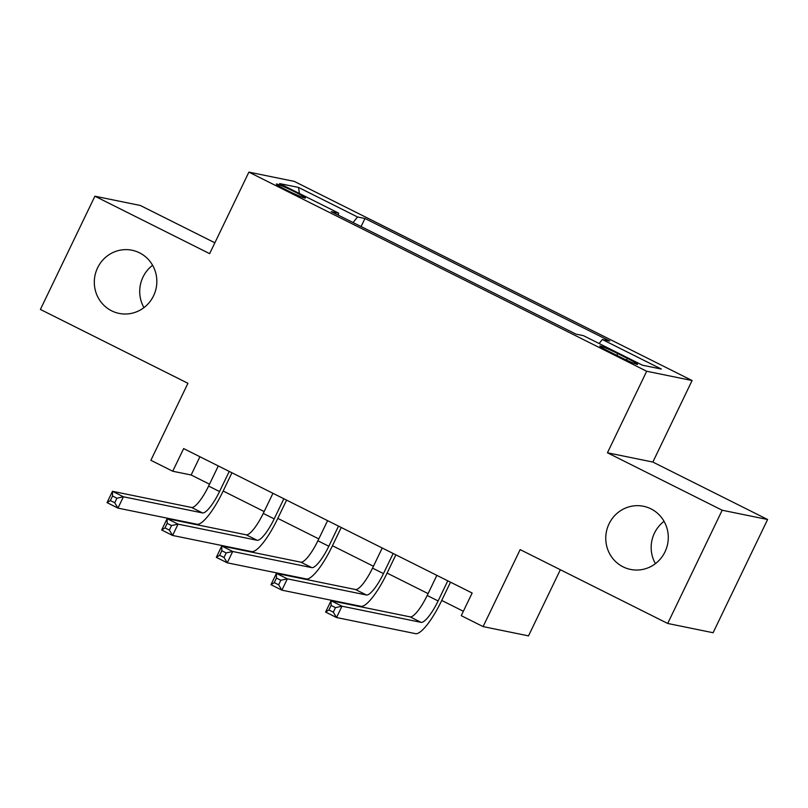 <?xml version="1.0" encoding="UTF-8"?>
<svg xmlns="http://www.w3.org/2000/svg" width="808" height="808" viewBox="0 0 808 808"><rect width="100%" height="100%" fill="white"/><g stroke="black" fill="none" stroke-linecap="round" stroke-linejoin="round"><path stroke-width="1.21" d="M143.955 307.626A32.229 31.219 101.5 0 1 142.996 277.083A32.229 31.219 101.5 0 1 152.591 265.287M153.55 295.829A32.229 31.219 101.5 0 1 119.119 313.403A32.229 31.219 101.5 0 1 97.596 267.812A32.229 31.219 101.5 0 1 132.017 250.238A32.229 31.219 101.5 0 1 153.55 295.829M655.409 563.651A32.229 31.219 101.5 0 1 654.45 533.118A32.229 31.219 101.5 0 1 664.045 521.322M665.004 551.854A32.229 31.219 101.5 0 1 630.573 569.438A32.229 31.219 101.5 0 1 609.05 523.847A32.229 31.219 101.5 0 1 643.471 506.273A32.229 31.219 101.5 0 1 665.004 551.854M286.921 190.254A16.12 1.01 25.7 0 0 305.374 198.041A16.12 1.01 25.7 0 0 294.779 191.86A16.12 1.01 25.7 0 0 276.326 184.062A16.12 1.01 25.7 0 0 286.921 190.254M214.867 242.804L140.299 205.474L94.9 196.203L40.4 309.444L187.931 383.295L150.874 460.297L172.73 471.236L191.143 474.993L209.514 484.194M692.092 380.528L294.294 181.396L248.884 172.124L646.683 371.256L692.092 380.528L652.854 462.055L607.444 452.783L722.19 510.232L767.6 519.504L652.854 462.055M767.6 519.504L713.1 632.735L667.701 623.463L520.16 549.612L483.103 626.604L528.513 635.876L560.348 569.731M722.19 510.232L667.701 623.463M483.103 626.604L461.247 615.666L472.145 593.021L183.638 448.591L172.73 471.236M627.321 358.358L617.696 353.55A15.615 0.98 25.7 0 0 599.829 345.996A15.615 0.98 25.7 0 0 610.09 351.995L619.706 356.813A15.615 0.98 25.7 0 0 637.583 364.358A15.615 0.98 25.7 0 0 627.321 358.358L626.493 360.075M599.142 343.531L602.334 339.522L609.757 341.047L364.964 218.493L361.085 226.563M602.334 339.522L661.348 369.064L642.451 365.206L583.437 335.663L576.013 334.148L331.209 211.605L338.633 213.12L279.619 183.578L298.526 187.436L357.54 216.978L364.964 218.493M607.444 452.783L646.683 371.256M94.9 196.203L209.646 253.651L248.884 172.124M223.159 491.022L264.155 511.545M277.8 518.383L318.806 538.906M332.441 545.733L373.447 566.256M387.093 573.084L428.089 593.607M441.734 600.445L463.368 611.272M199.929 456.752L191.143 474.993M357.54 216.978L353.096 222.564M338.239 215.12L338.633 213.12M298.526 187.436L299.425 193.496M436.865 575.357L427.19 595.486A25.179 6.06 -63.4 0 1 410.151 616.878L331.058 600.728L341.986 606.202L336.532 617.524L415.625 633.674A37.774 9.09 116.6 0 0 441.178 601.576L450.511 582.194M447.794 580.831L438.118 600.95A25.179 6.06 -63.4 0 1 421.079 622.352L341.986 606.202L335.471 607.626L331.108 605.445L328.927 609.969L333.3 612.161L335.471 607.626M333.3 612.161L336.532 617.524L325.604 612.05L331.058 600.728L331.108 605.445M325.604 612.05L328.927 609.969M382.224 548.006L372.538 568.125A25.179 6.06 -63.4 0 1 355.51 589.527L276.417 573.377L287.345 578.841L281.891 590.163L360.984 606.313A37.774 9.09 116.6 0 0 386.537 574.225L395.87 554.833M393.153 553.48L383.467 573.599A25.179 6.06 -63.4 0 1 366.438 594.991L287.345 578.841L280.831 580.275L276.457 578.084L274.286 582.619L278.649 584.8L280.831 580.275M278.649 584.8L281.891 590.163L270.963 584.699L276.417 573.377L276.457 578.084M270.963 584.699L274.286 582.619M327.583 520.655L317.897 540.774A25.179 6.06 -63.4 0 1 300.869 562.166L221.766 546.016L232.704 551.49L227.25 562.812L306.343 578.962A37.774 9.09 116.6 0 0 331.896 546.875L341.229 527.483M338.512 526.119L328.826 546.248A25.179 6.06 -63.4 0 1 311.797 567.64L232.704 551.49L226.189 552.925L221.816 550.733L219.635 555.258L224.008 557.449L226.189 552.925M224.008 557.449L227.25 562.812L216.322 557.348L221.766 546.016L221.816 550.733M216.322 557.348L219.635 555.258M272.942 493.304L263.256 513.423A25.179 6.06 -63.4 0 1 246.218 534.815L167.125 518.665L178.053 524.139L172.609 535.462L251.702 551.611A37.774 9.09 116.6 0 0 277.255 519.514L286.587 500.132M283.871 498.768L274.185 518.888A25.179 6.06 -63.4 0 1 257.156 540.289L178.053 524.139L171.548 525.564L167.175 523.382L164.994 527.907L169.367 530.099L171.548 525.564M169.367 530.099L172.609 535.462L161.681 529.987L167.125 518.665L167.175 523.382M161.681 529.987L164.994 527.907M218.301 465.943L208.616 486.073A25.179 6.06 -63.4 0 1 191.577 507.464L112.484 491.315L123.412 496.779L117.968 508.111L197.061 524.261A37.774 9.09 116.6 0 0 222.614 492.163L231.947 472.771M229.23 471.418L219.544 491.537A25.179 6.06 -63.4 0 1 202.505 512.928L123.412 496.779L116.907 498.213L112.534 496.021L110.353 500.556L114.726 502.748L116.907 498.213M114.726 502.748L117.968 508.111L107.04 502.637L112.484 491.315L112.534 496.021M107.04 502.637L110.353 500.556M616.827 355.369L617.696 353.55M438.118 600.95L427.19 595.486M421.079 622.352L410.151 616.878M383.467 573.599L372.538 568.125M366.438 594.991L355.51 589.527M328.826 546.248L317.897 540.774M311.797 567.64L300.869 562.166M274.185 518.888L263.256 513.423M257.156 540.289L246.218 534.815M219.544 491.537L208.616 486.073M202.505 512.928L191.577 507.464"/></g></svg>
